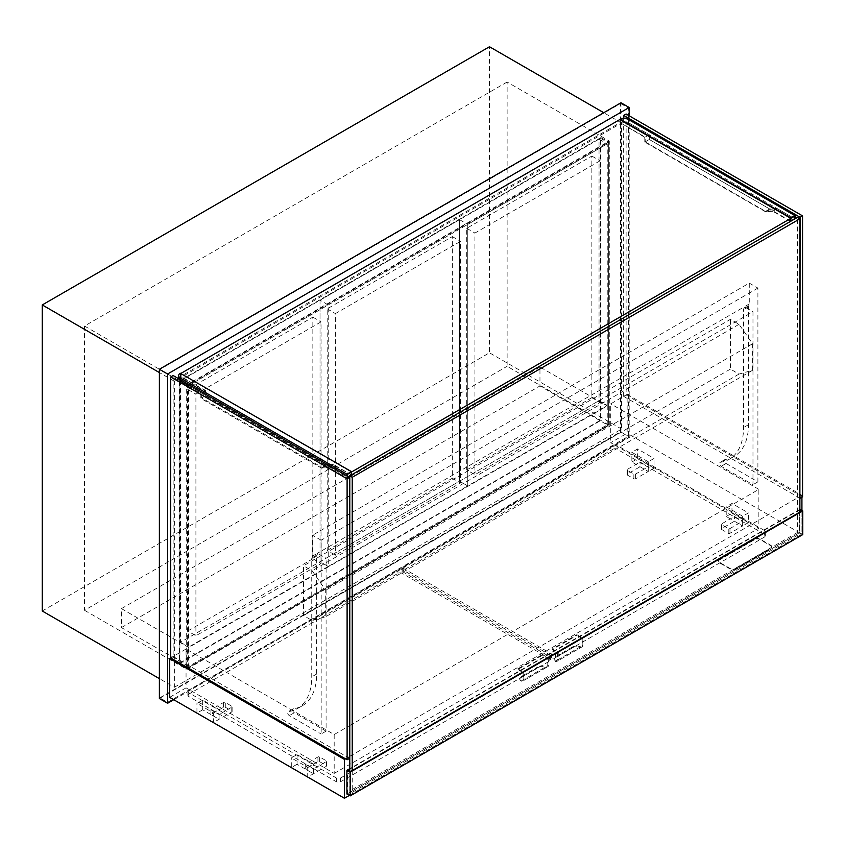 <?xml version="1.0" encoding="UTF-8"?>
<svg xmlns="http://www.w3.org/2000/svg" width="845" height="845" viewBox="0 0 845 845"><rect width="100%" height="100%" fill="white"/><g stroke="black" fill="none" stroke-linecap="round" stroke-linejoin="round"><path stroke-width="0.63" stroke-dasharray="4.22 3.17" d="M174.366 687.281L621.603 429.08L621.603 123.011L174.366 381.222L174.366 687.281L159.388 678.641M174.366 381.222L159.388 372.571M42.25 611.009L489.487 352.798L489.487 46.739M621.603 429.08L489.487 352.798M621.603 123.011L603.752 112.712M609.287 425.288L609.287 141.02L186.682 385.014L186.682 669.282L609.287 425.288L507.127 366.297L507.127 82.028L609.287 141.02M507.127 82.028L84.511 326.022L84.511 610.291L507.127 366.297M84.511 610.291L186.682 669.282M84.511 326.022L186.682 385.014M179.911 662.998L600.468 420.197L600.468 138.295L179.911 381.106L179.911 662.998L188.118 667.74L608.675 424.929L608.675 143.027L188.118 385.838L188.118 667.74M179.499 663.716L600.879 420.43L600.879 137.577L179.499 380.863L179.499 663.716L187.294 668.215L608.675 424.929L608.675 142.087L187.294 385.362L187.294 668.215M159.388 698.54L620.98 432.038L629.187 436.77L629.187 115.786M620.98 432.038L620.98 102.763M173.753 699.723L629.187 436.77M159.8 697.822L620.579 431.795L620.579 103.47L159.8 369.497L159.8 697.822L167.595 702.322L628.374 436.305L628.374 107.97L167.595 373.997L167.595 702.322M600.468 138.295L608.675 143.027M179.911 381.106L188.118 385.838M620.579 103.47L628.374 107.97M620.579 431.795L628.374 436.305M159.8 369.497L167.595 373.997M600.879 137.577L608.675 142.087M179.499 380.863L187.294 385.362M349.777 725.538L758.852 489.361L758.852 528.209L610.724 442.695L627.138 433.221L627.138 394.372L610.724 403.847L610.724 442.695M758.852 489.361L610.724 403.847M801.926 497.177L801.926 495.286L627.138 394.372M349.365 795.42L801.926 534.135L801.926 510.443M350.179 771.728L350.179 794.944L801.926 534.135L627.138 433.221M169.655 697.347L186.058 687.872L186.058 649.023L334.187 734.537L349.566 725.654M186.058 649.023L170.679 657.906L173.14 656.491L173.14 375.539M801.926 495.286L349.777 756.338M349.566 756.455L345.468 758.821M334.187 734.537L334.187 773.397L186.058 687.872M334.187 773.397L758.852 528.209M607.238 424.813L607.238 405.864L188.731 647.481L188.731 666.441L607.238 424.813L539.955 385.964L539.955 367.015L607.238 405.864M349.165 477.161L121.437 608.632L121.437 627.592L188.731 666.441M121.437 627.592L539.955 385.964M121.437 608.632L188.731 647.481M539.955 367.015L349.777 476.812M607.238 405.389L607.238 143.861L467.739 224.4L467.739 485.928L607.238 405.389L599.031 400.646L599.031 139.119L607.238 143.861M599.031 139.119L459.532 219.668L459.532 481.196L467.739 485.928L467.739 224.4L328.23 304.939L328.23 566.467L467.739 485.928L459.532 481.196L599.031 400.646M459.532 219.668L467.739 224.4L459.532 219.668L320.023 300.207L328.23 304.939L188.731 385.489L188.731 647.016L328.23 566.467L328.23 304.939L320.023 300.207L320.023 561.735L328.23 566.467L320.023 561.735L459.532 481.196L459.532 219.668M466.715 469.936L591.849 397.689L591.849 156.061L466.715 228.308L466.715 469.936L474.922 474.679L600.056 402.421L600.056 160.793L474.922 233.051L474.922 474.679M591.849 156.061L600.056 160.793M591.849 397.689L600.056 402.421M466.715 228.308L474.922 233.051M349.566 544.676L326.096 558.228L326.096 731.157L294.261 712.768A2.324 1.341 60 0 1 292.74 710.729A2.324 1.341 60 0 1 293.099 708.87A2.324 1.341 60 0 1 293.395 708.765A69.343 40.032 -120 0 0 302.299 705.776A69.343 40.032 -120 0 0 316.664 674.025L316.664 556.063A2.905 1.679 60 0 1 316.981 554.975A4.637 2.683 -120 0 0 317.488 553.253L744.361 306.788A4.637 2.683 60 0 1 743.853 308.52A2.905 1.679 -120 0 0 743.547 309.597L743.547 427.57A69.343 40.032 60 0 1 729.182 459.31A69.343 40.032 60 0 1 720.278 462.31A2.324 1.341 -120 0 0 719.982 462.405A2.324 1.341 -120 0 0 719.623 464.264A2.324 1.341 -120 0 0 721.144 466.313L752.979 484.692L752.979 311.763L349.777 544.56M749.283 283.107L757.902 288.082L757.902 481.851L726.066 463.472A2.324 1.341 60 0 1 724.545 461.423A2.324 1.341 60 0 1 724.904 459.564A2.324 1.341 60 0 1 725.2 459.469A69.343 40.032 -120 0 0 734.104 456.469A69.343 40.032 -120 0 0 748.469 424.729L748.469 306.756A2.905 1.679 60 0 1 748.786 305.679A4.637 2.683 -120 0 0 749.283 303.946L749.283 283.107L349.777 513.76M757.902 481.851L752.979 484.692M326.096 731.157L321.174 733.999L321.174 540.219L312.555 535.244L312.555 556.094A4.637 2.683 60 0 1 312.058 557.816A2.905 1.679 -120 0 0 311.742 558.904L311.742 676.877A69.343 40.032 60 0 1 297.377 708.617A69.343 40.032 60 0 1 288.472 711.606A2.324 1.341 -120 0 0 288.177 711.712A2.324 1.341 -120 0 0 287.818 713.571A2.324 1.341 -120 0 0 289.339 715.609L321.174 733.999M349.566 513.876L312.555 535.244M757.902 288.082L349.777 523.71M349.566 523.826L321.174 540.219M749.283 303.946L744.361 306.788L752.979 311.763M312.555 556.094L317.488 553.253L326.096 558.228M730.418 319.347L730.418 369.096L739.026 374.071L752.568 370.279L752.568 343.746L739.026 324.322L730.418 319.347L303.535 565.801L303.535 615.551L312.154 620.526L325.684 616.734L325.684 590.211L312.154 570.776L303.535 565.801M730.418 369.096L303.535 615.551M739.026 374.071L312.154 620.526M752.568 370.279L349.777 602.823M349.566 602.95L325.684 616.734M752.568 343.746L349.777 576.301M349.566 576.417L325.684 590.211M739.026 324.322L349.777 549.06M349.566 549.176L312.154 570.776M802.549 496.828L626.113 394.964L626.113 114.012M799.877 498.127L623.652 396.389L626.113 394.964M623.652 396.389L623.652 118.173M349.566 758.345L173.14 656.491M799.877 509.26L349.777 768.654M799.877 509.736L349.777 769.13M802.75 534.61L799.465 532.709L799.465 509.028M346.904 794.004L799.465 532.709L799.465 509.503M801.926 510.919L801.926 534.135L799.465 532.709L347.717 793.529L347.717 770.313M350.179 794.944L347.717 793.529M352.238 770.545L352.238 792.346L799.877 533.903L797.416 532.477L797.416 217.408M799.877 533.903L799.877 512.102M349.777 771.496L349.777 790.92L797.416 532.477M352.238 792.346L349.777 790.92M349.777 475.862L794.955 218.834L628.374 122.662L628.374 119.81A5.799 3.348 0 0 0 620.167 119.81L620.167 122.662L180.724 376.363L180.724 373.522A5.799 3.348 0 0 0 179.024 375.888A5.799 3.348 0 0 0 180.724 378.254L347.316 474.436M794.955 215.993L628.374 119.81L794.543 215.75L794.543 218.601L776.787 208.345L769.689 208.979L649.298 139.478L649.298 134.735L628.786 122.895L628.786 119.103M351.414 474.911L333.363 464.961L326.254 465.595L205.346 395.787L205.346 391.055L180.724 376.838A5.218 3.01 0 0 0 179.203 378.972A5.218 3.01 0 0 0 180.724 381.106L347.316 477.277L347.316 476.094M347.316 477.277L348.341 476.686M205.757 390.812L181.136 376.606L181.136 373.754L351.002 471.827L351.002 474.668L333.247 464.423L326.149 465.056L205.757 395.555L205.757 390.812L201.649 393.178L180.724 381.106A5.799 3.348 180 0 1 179.024 378.729A5.799 3.348 180 0 1 180.724 376.363M620.167 122.662A5.799 3.348 180 0 1 628.374 122.662L628.374 119.81A5.218 3.01 0 0 0 620.98 119.81L620.98 122.662A5.218 3.01 180 0 1 628.374 122.662L649.298 134.735L644.788 137.344L620.579 122.895A5.799 3.348 180 0 1 628.786 122.895M790.846 221.2L795.367 219.066L777.315 208.652L770.207 209.285L649.298 139.478L649.298 134.735L645.189 137.112L620.579 122.895L620.98 119.81M790.846 221.675L772.795 211.25L777.315 208.652M620.167 123.127L620.167 119.81M772.795 211.25L765.686 211.884L644.788 142.087L649.298 139.478L645.189 141.844L645.189 137.112M644.788 142.087L644.788 137.344M765.686 211.884L770.207 209.285M794.543 215.75L790.445 218.126L790.445 220.967L772.689 210.711L765.581 211.356L645.189 141.844M772.689 210.711L776.787 208.345M790.445 220.967L794.543 218.601M620.579 119.103L620.98 122.662M765.581 211.356L769.689 208.979M348.753 476.918L346.904 477.985L328.853 467.57L321.744 468.204L200.835 398.396L200.835 393.654L180.312 381.813L180.312 379.68M333.363 464.961L328.853 467.57M351.414 475.386L349.777 476.326M346.904 475.862L346.904 477.985M181.136 376.606L180.724 373.046M351.002 471.827L346.904 474.203L180.724 378.254L180.724 381.106L180.724 378.254A5.218 3.01 180 0 1 179.203 376.131A5.218 3.01 180 0 1 180.724 373.997L180.312 377.071A5.799 3.348 0 0 0 178.622 379.447A5.799 3.348 0 0 0 180.312 381.813M205.346 391.055L200.835 393.654M205.346 395.787L200.835 398.396M326.254 465.595L321.744 468.204M351.002 474.668L346.904 477.045L329.149 466.789L322.04 467.422L201.649 397.921L201.649 393.178M333.247 464.423L329.149 466.789M346.904 474.203L346.904 477.045M205.757 395.555L201.649 397.921M326.149 465.056L322.04 467.422M612.984 445.421A2.905 1.679 180 0 1 617.082 445.421L764.799 530.702A2.905 1.679 180 0 1 765.644 531.885A2.905 1.679 180 0 1 764.799 533.068L555.545 653.882A2.905 1.679 180 0 1 551.436 653.882L403.73 568.601A2.905 1.679 180 0 1 402.875 567.418A2.905 1.679 180 0 1 403.73 566.235L612.984 445.421L612.984 449.213A2.905 1.679 180 0 1 617.082 449.213L764.799 534.494A2.905 1.679 180 0 1 765.644 535.677A2.905 1.679 180 0 1 764.799 536.86L555.545 657.674A2.905 1.679 180 0 1 551.436 657.674L403.73 572.392A2.905 1.679 180 0 1 402.875 571.209A2.905 1.679 180 0 1 403.73 570.026L612.984 449.213M552.26 649.615L552.26 648.907L558.207 652.34L558.207 660.632L555.947 661.941A5.799 3.348 180 0 1 554.257 659.565A5.799 3.348 180 0 1 555.947 657.199L555.947 656.491A5.799 3.348 0 0 0 554.257 658.857A5.799 3.348 0 0 0 555.704 661.075L557.594 659.987L557.594 652.699L552.26 649.615L576.881 635.408L576.881 634.69L552.26 648.907M576.881 634.69L582.828 638.133L558.207 652.34M582.828 638.133L582.828 646.425L558.207 660.632M582.828 646.425L555.947 661.941L555.947 660.927M572.361 647.724A5.799 3.348 180 0 1 580.568 647.724L580.304 646.869A5.799 3.348 0 0 0 572.361 647.016L572.361 647.724L555.947 657.199M572.361 647.016L555.947 656.491M580.304 646.869L555.704 661.075M580.568 646.721L557.594 659.987M582.216 645.77L582.216 638.482L557.594 652.699M582.216 638.482L576.881 635.408M742.639 516.253L726.225 506.778L731.971 503.462L748.385 512.936L742.639 516.253L742.639 525.96L726.225 516.485L726.225 506.778M726.225 516.485L731.971 513.168L731.971 503.462M731.971 513.168L748.385 522.643L748.385 512.936M748.385 522.643L742.639 525.96L742.639 521.228L729.964 528.547A1.225 0.708 180 0 1 728.232 528.547L721.757 524.808A1.225 0.708 180 0 1 721.757 523.805L734.432 516.485L742.639 521.228M648.273 461.771L631.859 452.286L637.605 448.97L654.019 458.455L648.273 461.771L648.273 471.478L631.859 462.004L631.859 452.286M631.859 462.004L637.605 458.687L637.605 448.97M637.605 458.687L654.019 468.162L654.019 458.455M654.019 468.162L648.273 471.478L648.273 466.746L635.598 474.056A1.225 0.708 180 0 1 633.866 474.056L627.391 470.316A1.225 0.708 180 0 1 627.391 469.324L640.066 462.004L648.273 466.746M734.432 521.228L742.639 525.96L729.964 533.279A1.225 0.708 180 0 1 728.232 533.279L721.757 529.54A1.225 0.708 180 0 1 721.757 528.547L734.432 521.228L734.432 516.485M640.066 466.746L648.273 471.478L635.598 478.798A1.225 0.708 180 0 1 633.866 478.798L627.391 475.059A1.225 0.708 180 0 1 627.391 474.056L640.066 466.746L640.066 462.004M327.205 550.475L452.35 478.228L452.35 236.6L327.205 308.847L327.205 550.475L335.412 555.218L460.557 482.97L460.557 241.343L335.412 313.59L335.412 555.218M452.35 236.6L460.557 241.343M452.35 478.228L460.557 482.97M327.205 308.847L335.412 313.59M542.416 655.308L542.416 654.59L548.363 658.023L548.363 666.314L546.102 667.624A5.799 3.348 0 0 0 537.895 667.624L537.895 666.906A5.799 3.348 180 0 1 545.838 666.768L547.75 665.67L547.75 658.382L542.416 655.308L517.795 669.515L517.795 668.807L542.416 654.59M517.795 668.807L523.742 672.24L548.363 658.023M523.742 672.24L523.742 680.531L548.363 666.314M523.742 680.531L546.102 667.624L546.102 666.62M521.481 676.391L521.481 677.098A5.799 3.348 0 0 0 519.791 679.464A5.799 3.348 0 0 0 521.481 681.83L521.238 680.975A5.799 3.348 180 0 1 519.791 678.757A5.799 3.348 180 0 1 521.481 676.391L537.895 666.906M521.481 677.098L537.895 667.624M521.238 680.975L545.838 666.768M521.481 680.827L547.75 665.67M523.129 679.887L523.129 672.599L547.75 658.382M523.129 672.599L517.795 669.515M188.731 690.365A2.905 1.679 0 0 0 187.875 691.548A2.905 1.679 0 0 0 188.731 692.731L336.437 778.013A2.905 1.679 0 0 0 340.546 778.013L549.799 657.199A2.905 1.679 0 0 0 550.644 656.016A2.905 1.679 0 0 0 549.799 654.833L402.083 569.551A2.905 1.679 0 0 0 397.984 569.551L188.731 690.365L188.731 694.157A2.905 1.679 0 0 0 187.875 695.34A2.905 1.679 0 0 0 188.731 696.523L336.437 781.805A2.905 1.679 0 0 0 340.546 781.805L549.799 660.991A2.905 1.679 0 0 0 550.644 659.808A2.905 1.679 0 0 0 549.799 658.625L402.083 573.343A2.905 1.679 0 0 0 397.984 573.343L188.731 694.157M297.049 754.564L297.049 764.271L313.463 773.745L313.463 764.038L297.049 754.564L291.303 757.88L307.717 767.355L307.717 777.062L326.138 766.426A1.225 0.708 0 0 0 326.138 765.433L319.663 761.694A1.225 0.708 0 0 0 317.931 761.694L305.256 769.013L313.463 773.745L313.463 769.013L326.138 761.694A1.225 0.708 0 0 0 326.138 760.69L319.663 756.951A1.225 0.708 0 0 0 317.931 756.951L305.256 764.271L313.463 769.013M305.256 769.013L305.256 764.271M297.049 764.271L291.303 767.587L291.303 757.88M307.717 767.355L313.463 764.038M202.684 700.072L202.684 709.789L219.087 719.264L219.087 709.546L202.684 700.072L196.938 703.389L213.352 712.863L213.352 722.581L231.762 711.944A1.225 0.708 0 0 0 231.762 710.951L225.288 707.212A1.225 0.708 0 0 0 223.566 707.212L210.88 714.521L219.087 719.264L219.087 714.521L231.762 707.212A1.225 0.708 0 0 0 231.762 706.209L225.288 702.47A1.225 0.708 0 0 0 223.566 702.47L210.88 709.789L219.087 714.521M210.88 714.521L210.88 709.789M202.684 709.789L196.938 713.106L196.938 703.389M213.352 712.863L219.087 709.546M180.524 380.746L180.524 642.274L320.023 561.735L320.023 300.207L180.524 380.746L188.731 385.489M180.524 642.274L188.731 647.016M187.706 631.025L312.851 558.767L312.851 317.139L187.706 389.397L187.706 631.025L195.913 635.757L321.047 563.509L321.047 321.882L195.913 394.129L195.913 635.757M312.851 317.139L321.047 321.882M312.851 558.767L321.047 563.509M187.706 389.397L195.913 394.129M754.955 538.994A3.486 2.007 180 0 1 759.877 538.994L770.746 545.268A3.486 2.007 180 0 1 771.77 546.694A3.486 2.007 180 0 1 770.746 548.109L735.256 568.601A3.486 2.007 180 0 1 730.333 568.601L719.454 562.326A3.486 2.007 180 0 1 718.44 560.9A3.486 2.007 180 0 1 719.454 559.485L754.955 539.469A3.486 2.007 180 0 1 759.877 539.469L770.746 545.743A3.486 2.007 180 0 1 771.77 547.169A3.486 2.007 180 0 1 770.746 548.585L735.256 569.076A3.486 2.007 180 0 1 730.333 569.076L719.454 562.802A3.486 2.007 180 0 1 718.44 561.376A3.486 2.007 180 0 1 719.454 559.96L754.955 539.469M726.066 463.472L721.144 466.313M725.2 459.469L720.278 462.31M748.469 424.729L743.547 427.57M748.469 306.756L743.547 309.597M748.786 305.679L743.853 308.52M294.261 712.768L289.339 715.609M293.395 708.765L288.472 711.606M316.664 674.025L311.742 676.877M316.664 556.063L311.742 558.904M316.981 554.975L312.058 557.816M180.312 373.289L180.312 377.071M617.082 449.213L617.082 445.421M764.799 534.494L764.799 530.702M764.799 536.86L764.799 533.068M555.545 657.674L555.545 653.882M551.436 657.674L551.436 653.882M403.73 572.392L403.73 568.601M403.73 570.026L403.73 566.235M729.964 533.279L729.964 528.547M728.232 533.279L728.232 528.547M721.757 529.54L721.757 524.808M721.757 528.547L721.757 523.805M635.598 478.798L635.598 474.056M633.866 478.798L633.866 474.056M627.391 475.059L627.391 470.316M627.391 474.056L627.391 469.324M188.731 696.523L188.731 692.731M336.437 781.805L336.437 778.013M340.546 781.805L340.546 778.013M549.799 660.991L549.799 657.199M549.799 658.625L549.799 654.833M402.083 573.343L402.083 569.551M397.984 573.343L397.984 569.551M326.138 766.426L326.138 761.694M326.138 765.433L326.138 760.69M319.663 761.694L319.663 756.951M317.931 761.694L317.931 756.951M231.762 711.944L231.762 707.212M231.762 710.951L231.762 706.209M225.288 707.212L225.288 702.47M223.566 707.212L223.566 702.47M724.904 459.564L719.982 462.405M734.104 456.469L729.182 459.31M293.099 708.87L288.177 711.712M302.299 705.776L297.377 708.617M179.024 378.729L179.024 375.888M178.622 379.447L178.622 378.697M179.203 378.972L179.203 376.131M765.644 535.677L765.644 531.885M402.875 571.209L402.875 567.418M554.257 658.857L554.257 659.565M721.398 529.044L721.398 524.301M627.032 474.563L627.032 469.82M519.791 679.464L519.791 678.757M187.875 695.34L187.875 691.548M550.644 659.808L550.644 656.016M326.497 765.929L326.497 761.197M232.121 711.448L232.121 706.705"/><path stroke-width="1.27" d="M159.388 372.571L42.25 304.939L42.25 611.009L159.388 678.641M603.752 112.712L489.487 46.739L42.25 304.939M629.187 115.786L629.187 107.495L167.595 373.997L167.595 703.272L173.753 699.723M167.595 373.997L159.388 369.254L620.98 102.763L629.187 107.495M159.388 369.254L159.388 698.54L167.595 703.272M801.926 510.443L801.926 497.177M170.679 657.906L170.679 376.954L173.14 375.539L349.566 477.393L349.566 758.345L347.105 759.771L170.679 657.906L169.655 658.498L169.655 697.347L344.443 798.261L349.365 795.42M345.468 758.821L344.443 759.412L169.655 658.498M344.443 759.412L344.443 798.261M349.777 476.812L349.165 477.161M800.088 498.244L802.549 496.828L802.549 215.876L800.088 217.292L799.877 498.127M623.652 118.173L623.652 115.438L626.113 114.012L802.549 215.876M623.652 115.438L800.088 217.292M349.566 477.393L347.105 478.819L347.105 759.771M170.679 376.954L347.105 478.819M349.777 768.654L346.904 770.313L346.904 794.004L350.179 795.895L802.75 534.61L802.75 510.919L350.179 772.203L346.904 770.313M802.75 510.919L799.877 509.26M349.777 769.13L347.717 770.313L350.179 771.728L801.926 510.919L799.877 509.736M350.179 772.203L350.179 795.895M799.877 512.102L799.877 218.834L797.416 217.408L349.777 475.862L349.777 771.496M799.877 218.834L352.238 477.277L349.777 475.862L348.341 476.686M352.238 477.277L352.238 770.545M794.955 218.834L794.955 215.993L347.316 474.436L347.316 476.094M620.167 119.346L790.846 217.883L795.367 215.285L628.786 119.103A5.799 3.348 0 0 0 620.579 119.103L181.136 373.289M795.367 215.285L795.367 218.601M790.846 217.883L790.846 221.2M620.579 120.053L790.445 218.126M349.777 476.326L348.753 476.918M180.312 379.68L180.312 378.021A5.799 3.348 180 0 1 178.622 375.655A5.799 3.348 180 0 1 180.312 373.289L351.414 471.594L346.904 474.203L346.904 475.862M351.414 471.594L351.414 474.911M180.312 378.021L346.904 474.203M291.303 767.587L307.717 777.062M196.938 713.106L213.352 722.581M178.622 378.697L178.622 375.655"/></g></svg>
